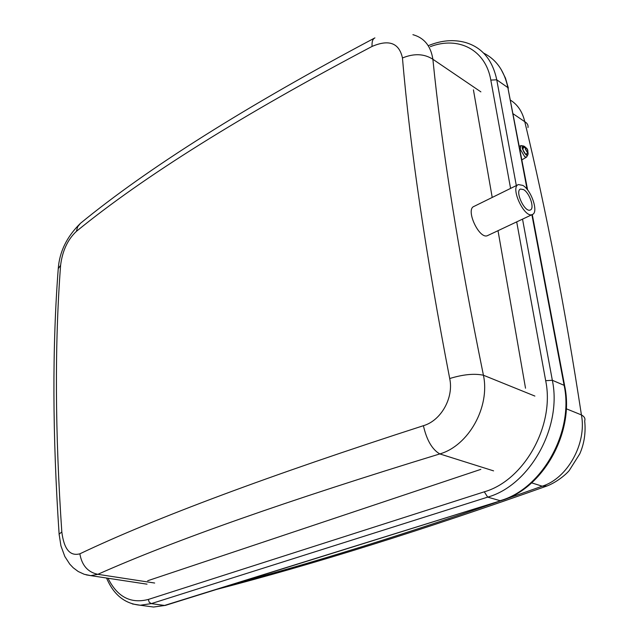<?xml version="1.0" encoding="UTF-8"?>
<svg xmlns="http://www.w3.org/2000/svg" width="639" height="639" viewBox="0 0 639 639"><rect width="100%" height="100%" fill="white"/><g stroke="black" fill="none" stroke-linecap="round" stroke-linejoin="round"><path stroke-width="0.96" d="M523.269 145.94L521.009 145.588L520.186 149.087L524.739 156.771L526.592 157.082L527.798 154.918M524.475 147.297L522.958 146.818M524.539 153.072L525.49 153.959L526.736 154.015L527.902 151.826M525.817 147.689L523.485 147.337L522.854 149.67M525.306 149.031L527.015 151.922L527.854 150.357L527.039 148.687C525.793 147.282 525.218 147.393 525.306 149.031M526.967 151.659C529.675 152.793 525.194 145.101 525.466 149.087L526.967 151.659M526.624 151.371L525.458 149.007M510.665 100.283C517.79 104.78 522.494 111.921 524.779 121.698L513.229 113.854M236.981 583.048C327.296 558.869 429.041 526.584 542.215 486.191L546.984 485.983C556.297 482.445 565.723 474.809 569.189 470.576L579.757 453.874C584.254 443.65 585.899 432.651 584.685 420.901C585.5 418.577 584.413 416.58 581.426 414.919C586.961 443.474 567.408 478.515 542.215 486.191L531.664 482.868M527.974 127.56C528.373 125.148 527.303 123.191 524.779 121.698C546.345 211.158 565.227 308.901 581.426 414.919L566.266 408.776M473.427 89.859L492.214 197.451M498.013 230.679L525.522 388.208M480.847 469.361L147.665 580.755M423.401 425.702C269.203 475.48 154.694 518.181 79.867 553.813C69.986 556.441 63.972 549.149 61.815 531.936C55.042 432.715 54.642 343.838 60.601 265.297L58.253 268.628C59.491 251.718 66.879 236.63 80.402 223.362L77.654 226.773L76.4 231.358C143.248 176.747 241.806 115.108 372.066 46.431C389.055 39.139 399.183 42.989 402.458 57.973C410.142 148.248 425.894 255.097 449.704 378.536C453.938 397.754 441.046 420.646 423.401 425.702C426.684 440.095 432.148 449.505 439.8 453.93C468.515 445.71 490.241 407.075 483.427 375.229L534.883 396.068M402.458 57.973C414.048 53.245 424.184 53.676 432.883 59.267C430.83 46.008 424.176 37.813 412.906 34.674M86.145 574.852L90.818 575.643L97.839 574.317L154.662 583.032M372.066 46.431C371.778 41.687 372.729 38.843 374.917 37.893M449.704 378.536C463.035 374.43 474.282 373.328 483.427 375.229C458.674 253.739 441.821 148.416 432.883 59.267L480.879 91.872M79.867 553.813C81.848 565.379 87.839 572.209 97.839 574.317C173.089 540.786 287.071 500.656 439.8 453.93L493.58 470.871M61.815 531.936L59.115 534.132L59.187 535.107M147.034 584.174L90.818 575.643L84.204 574.277L78.198 571.498L73.237 567.783L69.787 564.165L64.843 556.521L60.937 545.882L59.115 534.132C52.486 435.526 52.198 347.025 58.253 268.628L58.117 270.465M60.601 265.297C62.422 250.839 67.694 239.529 76.4 231.358M523.589 189.615C529.667 192.914 534.859 208.649 530.282 209.999C524.803 212.923 514.555 190.949 520.513 189.048L523.589 189.615M518.109 184.703L474.002 206.413C465.12 209.336 479.386 239.937 487.605 235.583L487.876 235.456M522.798 185.39L518.373 184.575C509.858 187.275 524.507 218.698 532.335 214.512C538.877 212.579 531.48 190.142 522.798 185.39M525.753 147.657L524.859 146.706C522.87 145.285 522.039 145.988 522.351 148.791L526.001 154.957C527.391 155.724 528.086 155.205 528.102 153.4L527.878 151.962M524.859 146.706L525.777 147.673M524.555 147.305L522.998 146.794C522.095 145.476 522.375 151.563 525.873 154.438L526.848 154.718M483.643 53.117C496.335 59.499 504.411 70.993 507.861 87.607L527.63 189.991M165.469 605.365L153.544 607.034L147.098 606.155M531.888 214.728L564.117 385.333L564.764 386.379C574.501 432.491 543.054 488.867 500.872 500.712L164.55 605.445L151.299 603.615L487.693 497.126C529.651 485.4 562.312 427.315 552.336 380.277L522.526 219.137M516.32 185.582L496.751 79.803L507.861 87.607L527.079 189.312M500.928 500.688L165.405 605.389L153.544 607.034L140.3 605.237L151.299 603.615L149.23 602.234L148.304 599.454C130.675 603.967 117.249 596.906 108.023 578.255M516.695 221.877L545.682 380.7L552.336 380.277L564.117 385.333C574.189 431.876 541.856 489.194 500.105 500.688L487.693 497.126L484.298 491.814L148.304 599.454M430.295 46.663C458.235 35.944 485.616 49.515 490.816 80.091L496.751 79.803C492.477 59.786 482.038 47.35 465.424 42.486C453.722 39.283 441.469 40.297 428.657 45.537M490.816 80.091L510.585 188.409M545.682 380.7C555.035 425.398 524.108 480.52 484.298 491.814M132.345 603.943L140.3 605.237C124.829 603.799 113.582 594.733 106.561 578.031M520.833 145.668L519.363 146.307M526.592 157.082L521.927 159.838M528.102 153.384L527.886 151.93M546.992 485.983C423.737 529.779 313.557 564.269 216.453 589.454M508.356 88.102L505.489 78.166L501.112 69.371M564.628 385.668L532.271 214.544M80.402 223.362C147.665 168.193 245.624 106.481 374.278 38.22M532.335 214.512L487.605 235.583"/></g></svg>
